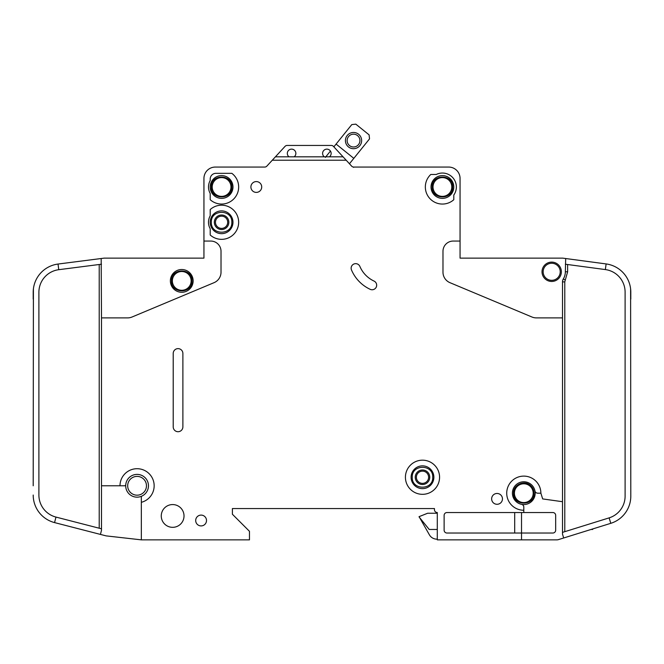 <?xml version="1.0" encoding="UTF-8"?>
<svg xmlns="http://www.w3.org/2000/svg" width="664" height="664" viewBox="0 0 664 664"><rect width="100%" height="100%" fill="white"/><g stroke="black" fill="none" stroke-linecap="round" stroke-linejoin="round"><path stroke-width="1" d="M171.503 280.897C170.922 294.102 192.568 294.111 191.987 280.897C192.568 267.683 170.922 267.675 171.503 280.897L171.503 280.889M534.047 493.186C533.981 489.957 532.711 487.301 530.237 485.218C524.07 479.69 513.139 484.911 513.554 493.186L513.554 493.186C512.981 506.4 534.628 506.4 534.047 493.186M540.878 493.186L537.74 493.186A2.847 2.847 0 0 1 534.952 490.904A11.379 11.379 0 0 0 512.417 493.186A11.379 11.379 0 0 1 534.952 490.904A11.379 11.379 0 0 1 521.522 504.333A11.379 11.379 0 0 1 512.417 493.186A11.379 11.379 0 0 0 521.522 504.333A2.847 2.847 0 0 1 523.805 507.122L523.805 510.259A17.073 17.073 0 0 1 506.723 493.186A17.073 17.073 0 0 1 523.805 476.113A17.073 17.073 0 0 1 540.878 493.186L542.671 498.921L562.499 501.71L562.499 281.885A5.694 5.694 0 0 1 563.338 278.921A13.662 13.662 0 0 0 565.346 271.784L565.678 258.528L562.881 258.155L606.116 263.932A28.461 28.461 0 0 1 630.8 292.143L630.8 299.107M452.657 186.982C453.238 173.769 431.592 173.769 432.173 186.982L432.173 186.982C431.592 200.196 453.238 200.204 452.657 186.982L452.657 186.991M231.827 222.274C232.408 209.06 210.762 209.06 211.343 222.274L211.343 222.274C210.762 235.488 232.408 235.488 231.827 222.274L231.827 222.274M231.827 186.982C232.408 173.769 210.762 173.769 211.343 186.982C210.762 200.196 232.408 200.204 231.827 186.982M432.737 477.25C433.318 464.036 411.672 464.036 412.253 477.25L412.253 477.25C411.672 490.464 433.318 490.464 432.737 477.25L432.737 477.25M331.145 153.409A4.266 4.266 0 0 1 329.435 156.82L324.314 156.82A4.266 4.266 0 0 1 326.879 149.134A4.266 4.266 0 0 1 331.145 153.409M295.862 153.409A4.266 4.266 0 0 1 294.152 156.82L289.031 156.82A4.266 4.266 0 0 1 291.587 149.134A4.266 4.266 0 0 1 295.862 153.409M453.794 186.982A11.379 11.379 0 0 1 442.415 198.37A11.379 11.379 0 0 1 431.027 186.982A11.379 11.379 0 0 1 442.415 175.603A11.379 11.379 0 0 1 453.794 186.982M232.973 222.274A11.379 11.379 0 0 1 221.585 233.653A11.379 11.379 0 0 1 210.206 222.274A11.379 11.379 0 0 1 221.585 210.886A11.379 11.379 0 0 1 232.973 222.274M232.973 186.982A11.379 11.379 0 0 1 221.585 198.37A11.379 11.379 0 0 1 210.206 186.982A11.379 11.379 0 0 1 221.585 175.603A11.379 11.379 0 0 1 232.973 186.982M411.107 477.25A11.379 11.379 0 0 0 422.495 488.629A11.379 11.379 0 0 0 433.874 477.25A11.379 11.379 0 0 0 422.495 465.862A11.379 11.379 0 0 0 411.107 477.25M543.152 271.784A8.541 8.541 0 0 1 551.693 263.251A8.541 8.541 0 0 1 560.225 271.784A8.541 8.541 0 0 1 551.693 280.324A8.541 8.541 0 0 1 543.152 271.784M127.679 485.782A9.387 9.387 0 0 1 137.066 476.395A9.387 9.387 0 0 1 146.462 485.782A9.387 9.387 0 0 1 137.066 495.178A9.387 9.387 0 0 1 127.679 485.782M172.358 280.897A9.387 9.387 0 0 1 181.745 271.501A9.387 9.387 0 0 1 191.141 280.897A9.387 9.387 0 0 1 181.745 290.284A9.387 9.387 0 0 1 172.358 280.897M514.409 493.186A9.387 9.387 0 0 1 523.805 483.79A9.387 9.387 0 0 1 533.192 493.186A9.387 9.387 0 0 1 523.805 502.573A9.387 9.387 0 0 1 514.409 493.186M433.019 186.982A9.387 9.387 0 0 1 442.415 177.595A9.387 9.387 0 0 1 451.802 186.982A9.387 9.387 0 0 1 442.415 196.378A9.387 9.387 0 0 1 433.019 186.982M215.468 222.274A6.117 6.117 0 0 0 221.585 228.391A6.117 6.117 0 0 0 227.702 222.274A6.117 6.117 0 0 0 221.585 216.157A6.117 6.117 0 0 0 215.468 222.274M221.585 229.528A7.254 7.254 0 0 1 214.331 222.274A7.254 7.254 0 0 1 221.585 215.012A7.254 7.254 0 0 1 228.839 222.274A7.254 7.254 0 0 1 221.585 229.528M212.198 186.982A9.387 9.387 0 0 1 221.585 177.595A9.387 9.387 0 0 1 230.981 186.982A9.387 9.387 0 0 1 221.585 196.378A9.387 9.387 0 0 1 212.198 186.982M429.749 477.25A7.254 7.254 0 0 1 422.495 484.504A7.254 7.254 0 0 1 415.241 477.25A7.254 7.254 0 0 1 422.495 469.987A7.254 7.254 0 0 1 429.749 477.25M416.378 477.25A6.117 6.117 0 0 0 422.495 483.367A6.117 6.117 0 0 0 428.612 477.25A6.117 6.117 0 0 0 422.495 471.133A6.117 6.117 0 0 0 416.378 477.25M359.929 140.585A6.399 6.399 0 0 1 353.53 146.985A6.399 6.399 0 0 1 347.131 140.585A6.399 6.399 0 0 1 353.53 134.178A6.399 6.399 0 0 1 359.929 140.585M361.639 140.585A8.109 8.109 0 0 1 353.53 148.695A8.109 8.109 0 0 1 345.421 140.585A8.109 8.109 0 0 1 353.53 132.468A8.109 8.109 0 0 1 361.639 140.585M141.341 502.316L141.341 497.079A1.137 1.137 0 0 1 141.98 496.049A11.379 11.379 0 0 0 137.589 474.411A11.379 11.379 0 0 0 125.737 484.753A1.137 1.137 0 0 1 124.6 485.782L119.993 485.782A17.073 17.073 0 0 1 137.066 468.709A17.073 17.073 0 0 1 141.341 502.316L141.341 539.857L249.473 539.857L249.473 531.316L232.4 514.243L232.4 508.549L434.447 508.549L434.447 509.686A2.847 2.847 0 0 0 437.294 512.533L437.294 539.857L521.522 539.857L521.522 533.026L446.963 533.026A2.847 2.847 0 0 1 444.125 530.179L444.125 515.38A2.847 2.847 0 0 1 446.963 512.533L523.805 512.533L523.805 510.259M141.98 496.049A11.379 11.379 0 0 1 125.737 484.753A11.379 11.379 0 0 1 137.589 474.411A11.379 11.379 0 0 1 141.98 496.049M193.133 280.897A11.379 11.379 0 0 1 181.745 292.276A11.379 11.379 0 0 1 170.366 280.897A11.379 11.379 0 0 1 181.745 269.509A11.379 11.379 0 0 1 193.133 280.897M405.422 477.25A17.073 17.073 0 0 1 422.495 460.177A17.073 17.073 0 0 1 439.568 477.25A17.073 17.073 0 0 1 422.495 494.323A17.073 17.073 0 0 1 405.422 477.25M184.019 515.953A11.379 11.379 0 0 1 172.64 527.332A11.379 11.379 0 0 1 161.261 515.953A11.379 11.379 0 0 1 172.64 504.565A11.379 11.379 0 0 1 184.019 515.953M206.504 520.501A5.403 5.403 0 0 1 201.101 525.913A5.403 5.403 0 0 1 195.689 520.501A5.403 5.403 0 0 1 201.101 515.098A5.403 5.403 0 0 1 206.504 520.501M238.658 186.982A17.073 17.073 0 0 1 210.206 199.715L210.206 193.448A13.089 13.089 0 0 1 210.206 180.517L210.206 179.014A5.694 5.694 0 0 1 215.891 173.329L231.827 173.329A17.073 17.073 0 0 1 238.658 186.982M261.707 186.982A5.403 5.403 0 0 1 256.304 192.394A5.403 5.403 0 0 1 250.901 186.982A5.403 5.403 0 0 1 256.304 181.579A5.403 5.403 0 0 1 261.707 186.982M351.132 268.181A4.557 4.557 0 0 1 359.871 266.405A28.461 28.461 0 0 0 374.039 281.071A4.557 4.557 0 0 1 376.247 287.122A4.557 4.557 0 0 1 370.197 289.33A37.566 37.566 0 0 1 351.488 269.957A4.557 4.557 0 0 1 351.132 268.181M238.658 222.274A17.073 17.073 0 0 1 210.206 234.998L210.206 228.74A13.089 13.089 0 0 1 210.206 215.808L210.206 209.542A17.073 17.073 0 0 1 238.658 222.274M456.359 186.982A13.944 13.944 0 0 1 453.794 195.042L453.794 199.715A17.073 17.073 0 0 1 429.791 198.478A17.073 17.073 0 0 1 430.803 174.466L436.281 174.466A13.944 13.944 0 0 1 456.359 186.982M502.457 498.871A5.403 5.403 0 0 1 497.054 504.283A5.403 5.403 0 0 1 491.642 498.871A5.403 5.403 0 0 1 497.054 493.468A5.403 5.403 0 0 1 502.457 498.871M561.362 271.784A9.678 9.678 0 0 1 551.693 281.461A9.678 9.678 0 0 1 542.015 271.784A9.678 9.678 0 0 1 551.693 262.114A9.678 9.678 0 0 1 561.362 271.784M606.116 263.932L605.361 269.576A22.767 22.767 0 0 1 625.106 292.143L625.106 496.141A22.767 22.767 0 0 1 609.112 517.879L610.805 523.315A28.461 28.461 0 0 0 630.8 496.141L630.609 288.865M562.881 258.155A2.847 2.847 0 0 0 562.499 258.13L460.061 258.13L460.061 178.45A11.379 11.379 0 0 0 448.673 167.062L353.738 167.062A2.847 2.847 0 0 1 351.646 166.149A2.847 2.847 0 0 0 353.63 167.062L353.63 167.353M521.522 539.857L556.814 539.857A5.694 5.694 0 0 0 558.507 539.6L563.694 537.981L558.507 539.6M329.435 156.82L343.056 156.82L346.201 160.232L272.273 160.232L266.828 166.149A2.847 2.847 0 0 1 264.728 167.062L215.327 167.062A11.379 11.379 0 0 0 203.939 178.45L203.939 241.057L210.77 241.057A10.242 10.242 0 0 1 221.021 251.299L221.021 272.182A11.379 11.379 0 0 1 214.032 282.681L132.061 317.002A11.379 11.379 0 0 1 127.671 317.89L101.501 317.89L101.501 485.782L119.993 485.782M562.499 317.89L536.329 317.89A11.379 11.379 0 0 1 531.939 317.002L449.968 282.681A11.379 11.379 0 0 1 442.979 272.182L442.979 251.299A10.242 10.242 0 0 1 453.23 241.057L460.061 241.057M346.201 160.232L351.646 166.149M182.882 353.456L182.882 426.877A4.839 4.839 0 0 1 178.043 431.716A4.839 4.839 0 0 1 173.213 426.877L173.213 353.456A4.839 4.839 0 0 1 178.043 348.625A4.839 4.839 0 0 1 182.882 353.456M610.805 523.315L563.694 537.981L562.499 534.163L562.499 501.71M605.361 269.576L565.346 264.222M562.499 532.387L609.112 517.879M523.805 512.533L552.83 512.533A2.847 2.847 0 0 1 555.677 515.38L555.677 530.179A2.847 2.847 0 0 1 552.83 533.026L521.522 533.026L521.522 512.533M203.939 241.057L203.939 258.13L104.339 258.13A2.847 2.847 0 0 0 103.982 258.155L58.034 264.048L58.756 269.692A22.767 22.767 0 0 0 38.894 292.276L38.894 495.037A22.767 22.767 0 0 0 55.975 517.082L54.556 522.593A28.461 28.461 0 0 1 33.2 495.037L33.217 496.033M33.2 485.782L33.407 288.865M33.2 299.107L33.2 292.276A28.461 28.461 0 0 1 58.034 264.048M101.501 485.782L101.501 530.279L100.43 534.412L105.767 535.79A5.694 5.694 0 0 0 106.497 535.923L141.341 539.857M101.501 317.89L101.177 258.512M100.43 534.412L54.556 522.593M55.975 517.082L101.501 528.81M101.501 264.206L58.756 269.692M336.092 144.071L351.812 124.575L355.813 124.143L369.109 134.867L369.533 138.867L353.821 158.356L336.092 144.071L333.859 146.844L333.411 146.354A2.847 2.847 0 0 0 331.319 145.441L287.147 145.441A2.847 2.847 0 0 0 285.055 146.354L275.419 156.82L289.031 156.82M343.056 156.82L333.411 146.354M272.273 160.232L275.419 156.82M294.152 156.82L324.314 156.82M437.294 513.247L427.616 513.247L419.075 516.658L429.425 534.877A8.541 8.541 0 0 0 436.821 539.143L437.294 539.143M419.075 516.949L429.218 529.465L437.294 529.465M325.352 157.393L330.448 151.068M353.821 158.356L349.455 163.767M591.043 529.465L592.67 529.465L592.67 528.959M514.791 498.066L514.276 496.954M514.691 533.026L514.691 512.533M331.319 145.441L287.147 145.441M512.417 493.186A11.379 11.379 0 0 0 521.522 504.333M562.499 281.885L564.782 281.885L564.782 531.681M563.338 278.921L565.28 280.108L564.782 281.885M567.629 264.529L567.629 271.784L565.28 280.108M567.629 271.784L565.346 271.784M99.218 528.22L99.218 264.496"/></g></svg>
